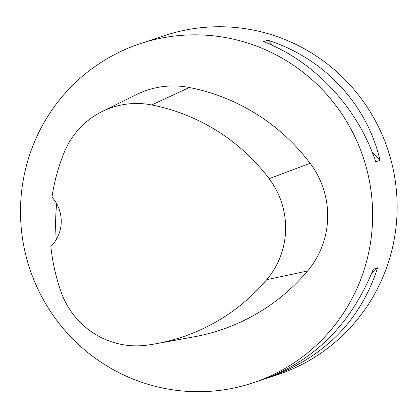 <?xml version="1.0" encoding="UTF-8"?>
<svg xmlns="http://www.w3.org/2000/svg" width="418" height="418" viewBox="0 0 418 418"><rect width="100%" height="100%" fill="white"/><g stroke="black" fill="none" stroke-linecap="round" stroke-linejoin="round"><path stroke-width="0.63" d="M152.826 39.522L164.958 35.488A178.721 175.785 71.7 0 1 225.119 26.836A178.721 175.785 71.7 0 1 395.156 180.132A178.721 175.785 71.7 0 1 277.186 374.857L264.813 378.927M200.614 34.94A178.721 175.785 71.7 0 1 370.651 188.236A178.721 175.785 71.7 0 1 252.681 382.961A178.721 175.785 71.7 0 1 29.668 268.466A178.721 175.785 71.7 0 1 140.453 43.592A178.721 175.785 71.7 0 1 200.614 34.94M252.681 382.961L262.462 379.727C314.002 361.183 350.953 324.352 373.316 269.239L377.6 267.818C360.295 321.259 323.563 358.022 267.4 378.097M155.177 38.722L140.453 43.592M380.04 160.392L375.751 161.813C357.599 107.504 314.44 61.284 263.554 41.643L267.844 40.222C324.013 58.118 367.166 104.343 380.04 160.392L372.093 151.88M102.149 111.543L136.54 94.546A85.789 84.379 71.7 0 1 189.385 87.508A200.17 196.883 71.7 0 1 310.119 163.292A85.789 84.379 71.7 0 1 307.596 270.995A200.17 196.883 71.7 0 1 193.952 336.851L156.207 343.706A194.783 191.58 71.7 0 1 146.263 345.242A80.397 79.08 71.7 0 1 61.085 291.957A194.783 191.58 71.7 0 1 50.865 246.521A35.744 35.159 71.7 0 0 51.968 197.108A194.783 191.58 71.7 0 1 64.132 152.596A80.397 79.08 71.7 0 1 102.149 111.543A80.397 79.08 71.7 0 1 151.671 104.944A194.783 191.58 71.7 0 1 269.155 178.69A80.397 79.08 71.7 0 1 266.794 279.626A194.783 191.58 71.7 0 1 156.207 343.706M56.665 203.691A195.781 192.562 -108.3 0 0 56.252 239.592M267.844 40.222L272.855 45.593M377.6 267.818L371.618 273.555M151.671 104.944L189.385 87.508M269.155 178.69L310.119 163.292M266.794 279.626L307.596 270.995"/></g></svg>
